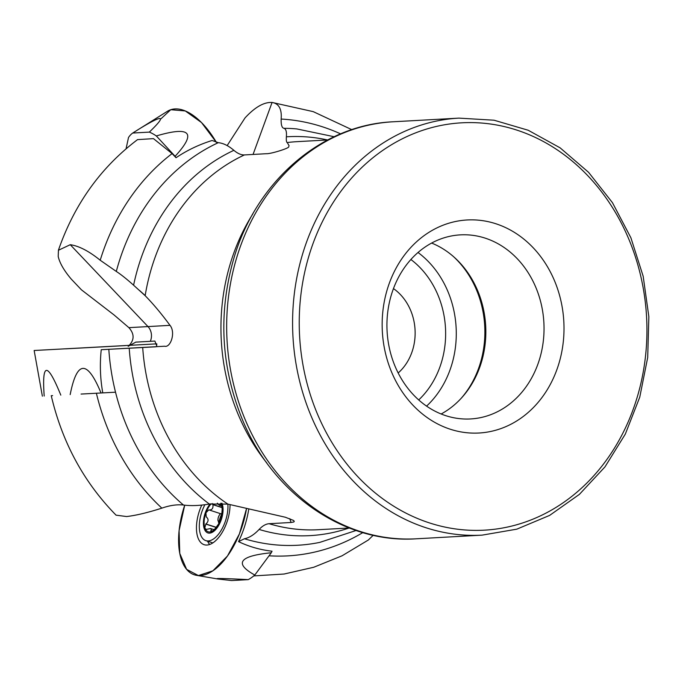 <?xml version="1.0" encoding="UTF-8"?>
<svg xmlns="http://www.w3.org/2000/svg" width="683" height="683" viewBox="0 0 683 683"><rect width="100%" height="100%" fill="white"/><g stroke="black" fill="none" stroke-linecap="round" stroke-linejoin="round"><path stroke-width="1.02" d="M137.65 139.622L153.47 138.632L172.09 153.607L176.035 157.739A55.767 27.807 -114 0 0 175.113 156.296L156.322 135.951A55.767 27.807 -114 0 0 149.321 132.109L132.715 133.04A55.767 27.807 -114 0 0 128.506 137.505L126.065 148.757M52.608 395.619L51.251 395.705M114.872 392.238L81.064 394.065M128.899 327.652L147.98 326.585A12.089 10.296 -93.2 0 1 150.294 341.321L135.763 342.132L128.199 346.349C134.466 340.399 134.696 334.166 128.899 327.652L114.044 314.94L81.448 289.831L71.22 279.057C63.989 270.511 59.652 262.972 58.2 256.449L58.448 250.251L70.255 244.702C78.972 245.948 88.961 251.131 100.213 260.24L116.298 271.433C121.062 274.532 126.825 279.125 133.595 285.204A199.76 170.135 -93.2 0 1 233.876 150.328C237.641 153.521 241.167 155.058 244.429 154.93L266.361 153.709C270.588 154.025 288.9 148.331 288.713 146.862L289.054 145.59L287.202 142.551A194.314 165.508 -93.2 0 1 296.994 141.663L327.669 139.955M116.161 515.178L126.586 516.544C135.908 515.477 147.665 512.677 161.862 508.143C169.845 505.36 177.042 504.327 183.454 505.027C191.052 506.009 199.675 505.685 209.322 504.037A199.76 170.135 -93.2 0 1 129.224 348.176L164.62 346.221C170.579 348.014 175.966 332.356 169.93 325.253C161.555 313.864 153.299 304.003 145.155 295.688A194.314 165.508 -93.2 0 1 244.429 154.93M289.754 518.67A193.451 96.346 107.8 0 1 291.043 522.486L293.852 521.966L294.271 521.291L293.4 520.378L285.357 517.244L227.857 504.097A194.314 165.508 -93.2 0 1 142.696 347.434M291.043 522.486L269.111 523.707C265.849 523.938 262.52 525.85 259.113 529.445C254.17 534.687 249.269 537.786 244.412 538.759L238.546 541.628C248.928 546.613 260.095 549.806 272.039 551.224A55.767 27.772 107.8 0 1 271.279 552.76L254.793 575.043A55.767 27.772 107.8 0 1 248.253 579.628L231.648 580.55L217.945 579.013L196.559 575.351A61.419 30.59 107.8 0 1 184.717 505.181L179.091 530.614L179.766 553.409L186.621 569.374L198.386 575.556L212.891 570.809L227.465 556.013L239.417 533.893L246.529 508.545A61.419 30.59 107.8 0 1 209.937 572.593A61.419 30.59 107.8 0 1 196.559 575.351M373.225 535.276L368.453 539.903M287.202 142.551C286.45 142.337 286.168 140.425 286.373 136.813C286.809 131.691 285.964 128.848 283.838 128.302A208.682 177.742 -93.2 0 1 296.772 128.925L334.192 136.728M227.149 145.59L245.026 117.92C255.075 107.018 264.184 101.869 272.355 102.484C278.997 103.731 281.934 109.254 281.157 119.055C280.969 124.699 281.866 127.781 283.838 128.302M233.876 150.328C228.395 145.658 223.187 143.114 218.261 142.687L212.114 140.485C199.018 144.583 186.988 150.337 176.035 157.739M133.595 285.204L145.155 295.688M351.839 129.676L313.232 111.636L272.073 102.45L253.06 154.443M129.224 348.176L101.238 349.713C99.709 364.184 100.213 378.553 102.774 392.836M209.322 504.037L227.857 504.097A25.391 12.644 -72.2 0 1 219.226 533.261A25.391 12.644 -72.2 0 1 205.865 540.654A25.391 12.644 -72.2 0 1 204.9 504.711M431.63 243.063A92.179 78.511 -93.2 0 1 485.681 325.782A92.179 78.511 -93.2 0 1 441.141 413.992M470.467 418.952A92.179 78.511 -93.2 0 1 387.09 331.187A92.179 78.511 -93.2 0 1 460.368 234.867A92.179 78.511 -93.2 0 1 543.873 322.547A92.179 78.511 -93.2 0 1 470.604 418.944A92.179 78.511 -93.2 0 1 470.467 418.952M393.468 288.593A50.781 43.251 -93.2 0 1 398.163 372.978M478.843 433.022A106.685 90.873 -93.2 0 1 391.607 277.435A106.685 90.873 -93.2 0 1 548.773 269.008A106.685 90.873 -93.2 0 1 478.843 433.022M150.294 341.321L154.879 341.065L156.68 345.692M155.75 346.81L101.238 349.713M154.879 341.065L135.763 342.132M248.783 509.074A61.06 30.411 107.8 0 1 238.546 541.628M220.848 503.166A16.213 8.076 107.8 0 1 221.668 504.976A16.213 8.076 107.8 0 1 221.394 517.244A16.213 8.076 107.8 0 1 220.549 519.942A16.213 8.076 107.8 0 1 220.387 520.386A16.213 8.076 107.8 0 1 212.131 531.331A16.213 8.076 107.8 0 1 204.823 527.737A16.213 8.076 107.8 0 1 205.933 512.771A16.213 8.076 107.8 0 1 211.286 503.721M220.387 520.378L219.132 523.221M219.106 523.263L215.094 528.676L212.131 531.331L210.834 530.785L211.423 529.487L210.509 528.531L206.479 529.376L205.446 528.855L204.823 527.737L205.916 523.989C208.597 521.496 208.767 519.182 206.428 517.04L206.198 516.988M221.651 516.194L222.18 509.1L221.668 504.976L220.507 504.071L220.191 505.249L219.26 505.215L217.331 503.166M221.659 516.16L221.394 517.262M210.816 531.622L210.834 530.785L212.276 531.254M206.232 517.005L205.933 512.771L208.819 509.86L220.771 513.753M208.989 509.97C212.072 510.047 213.369 508.289 212.9 504.686L212.661 503.533M220.805 503.542L220.507 504.071L221.429 504.37M218.278 520.839L218.842 523.613A12.482 6.215 107.8 0 1 221.984 513.795M222.026 513.326L220.908 513.847M212.789 504.489L222.154 507.495M220.361 513.667C218.569 515.93 217.775 518.286 217.979 520.736M205.711 524.066L216.041 527.387M230.034 504.609A29.762 14.821 107.8 0 1 221.625 533.355A29.762 14.821 107.8 0 1 204.712 544.855A29.762 14.821 107.8 0 1 201.758 505.087M209.672 544.479A29.019 14.454 107.8 0 1 207.598 541.209M248.253 579.628C223.554 578.381 213.455 578.177 217.945 579.013M271.279 552.76C239.34 555.945 233.842 563.373 254.793 575.043M115.521 392.196L114.42 392.264M156.62 346.665L156.808 343.856L34.15 350.499L42.372 396.157M60.804 395.124C47.289 361.845 41.757 362.152 44.199 396.046M101.007 392.93C87.228 359.659 76.948 360.223 70.178 394.612M160.633 119.098L170.759 109.715L185.289 110.945L201.502 122.547L216.366 142.363A61.419 30.624 -114 0 0 184.931 110.791A61.419 30.624 -114 0 0 167.437 111.278L132.715 133.04M149.321 132.109C167.523 114.633 163.45 114.018 137.104 130.257M175.113 156.296C196.824 132.639 190.557 125.86 156.322 135.951M65.764 348.834L125.194 345.615M266.737 462.852A194.314 165.508 -93.2 0 1 252.881 213.856M349.261 527.993L318.585 529.701A194.314 165.508 -93.2 0 1 318.295 529.718A194.314 165.508 -93.2 0 1 269.111 523.707M161.862 508.143A218.739 186.305 -93.2 0 1 96.371 393.186M349.107 528.002A199.76 170.135 -93.2 0 1 309.74 535.643A199.76 170.135 -93.2 0 1 259.113 529.445M356.099 530.486L319.781 542.387A208.682 177.742 -93.2 0 1 297.412 545.265A208.682 177.742 -93.2 0 1 244.412 538.759M362.818 532.603A218.739 186.305 -93.2 0 1 287.586 555.885A218.739 186.305 -93.2 0 1 269.034 555.8M286.373 136.813A199.76 170.135 -93.2 0 1 327.516 139.964M281.157 119.055A218.739 186.305 -93.2 0 1 340.629 133.877M116.298 271.433A208.682 177.742 -93.2 0 1 218.261 142.687M100.213 260.24A218.739 186.305 -93.2 0 1 172.09 153.607M183.454 505.027A208.682 177.742 -93.2 0 1 108.819 349.295M453.384 256.509A94.305 80.321 -93.2 0 1 461.273 398.215M418.03 252.497A94.305 80.321 -93.2 0 1 426.576 406.12M410.893 259.514A86.57 73.73 -93.2 0 1 418.713 399.939M415.913 538.819A208.827 177.862 -93.2 0 1 227.029 339.997A208.827 177.862 -93.2 0 1 393.024 121.787C321.206 124.827 255.954 181.883 233.765 258.686C218.253 312.643 220.908 365.729 241.722 417.936C271.732 492.998 343.464 543.694 415.904 538.819A208.827 177.862 -93.2 0 0 416.229 538.802L415.904 538.819M458.942 118.125L494.04 120.208L528.198 130.248L560.12 147.844L588.558 172.295L612.446 202.663L630.887 237.761L643.173 276.265L648.85 316.69L647.697 357.499L639.766 397.122L625.338 434.055L604.976 466.882L579.415 494.355L549.644 515.392L516.8 529.163L482.147 535.13A208.827 177.862 -93.2 0 1 481.839 535.148A208.827 177.862 -93.2 0 1 292.947 336.326A208.827 177.862 -93.2 0 1 458.942 118.125L393.024 121.787M484.11 530.179A203.986 173.747 -93.2 0 1 317.313 232.69A203.986 173.747 -93.2 0 1 617.816 216.588A203.986 173.747 -93.2 0 1 484.11 530.179M170.007 325.347L147.98 326.585L70.255 244.702M210.159 503.892A17.408 8.674 -72.2 0 0 204.046 528.096A17.408 8.674 -72.2 0 0 217.083 527.865A17.408 8.674 -72.2 0 0 221.941 503.226M220.507 504.259L221.523 504.592M212.9 504.686L222.171 507.665M205.916 523.989L216.127 527.267M210.962 530.631L212.507 531.126M116.119 515.221C83.864 482.335 62.247 442.49 51.242 395.688M253.76 575.914L284.06 574.036L313.719 567.266L342.055 555.8L368.47 539.929M137.616 139.571C100.743 167.403 74.336 204.294 58.405 250.234M482.147 535.13L416.229 538.802M139.605 290.531L145.18 295.526M212.84 542.891L205.865 540.654M221.958 506.103L219.508 505.318M210.509 528.531L214.231 529.726"/></g></svg>
